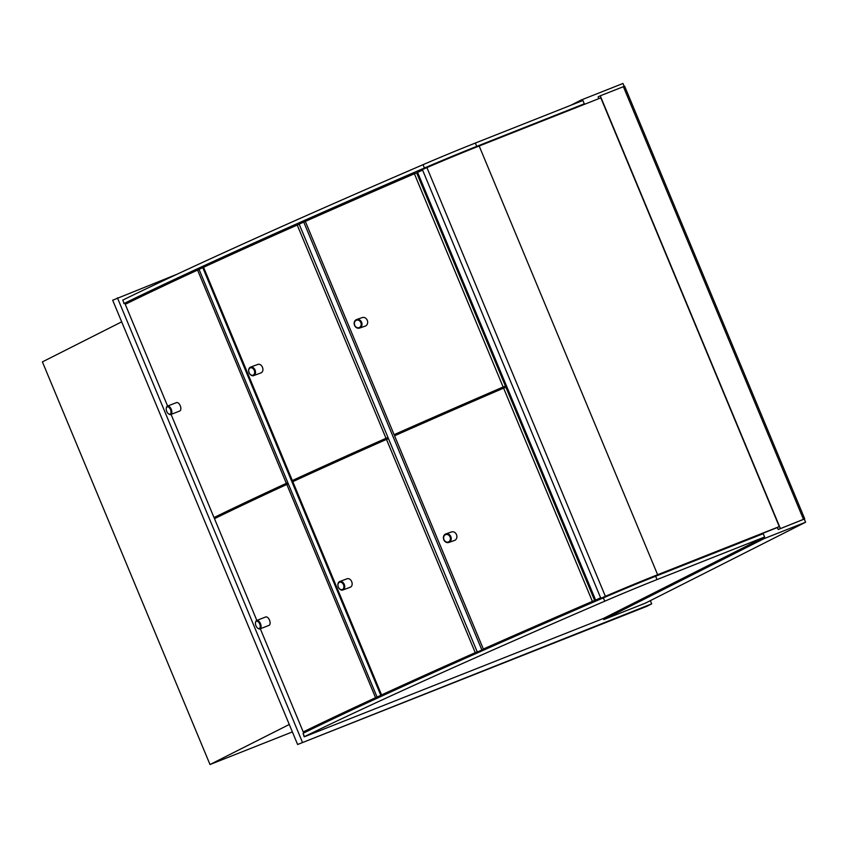 <?xml version="1.0" encoding="UTF-8"?>
<svg xmlns="http://www.w3.org/2000/svg" width="848" height="848" viewBox="0 0 848 848"><rect width="100%" height="100%" fill="white"/><g stroke="black" fill="none" stroke-linecap="round" stroke-linejoin="round"><path stroke-width="1.27" d="M177.327 274.116L112.678 300.213L297.616 744.502L646.96 606.267L651.699 603.871L650.352 600.638M297.616 744.502L651.699 603.871M117.427 297.818L302.365 742.095M234.589 508.959L234.239 508.132M289.285 724.468L209.997 764.525L292.39 731.919M209.997 764.525L42.4 361.884L121.688 321.837M570.63 105.353L581.251 99.99L581.664 100.986M763.423 537.611L763.878 538.713L805.6 522.209L645.519 603.087L603.797 619.591L603.341 618.489L764.599 537.007L763.221 533.678L655.652 576.237A74.041 2.671 -22.6 0 0 603.363 597.861A615.182 22.175 -22.6 0 0 303.065 733.297L304.156 736.806L305.439 736.361L603.341 618.489M581.251 99.99L622.973 83.475L624.16 86.337M777.372 527.53L778.188 529.502L804.275 519.071L805.6 522.209M763.878 538.713L603.797 619.591M247.574 502.779L247.213 501.931M592.582 602.515L564.429 613.655M582.767 605.695L613.422 593.568M334.441 462.69L334.07 461.789M335.999 460.909L336.38 461.81M778.188 529.502L804.72 518.828L624.637 86.199L600.246 95.792L598.105 96.873L598.847 98.644M600.246 95.792L780.33 528.421M777.658 527.414L656.214 575.442A70.426 2.533 157.4 0 0 606.521 595.996A611.578 22.037 157.4 0 0 601.995 597.946L600.84 598.296L422.378 169.558A615.182 22.175 157.4 0 1 426.926 167.597A74.041 2.671 157.4 0 1 479.173 145.994L600.808 97.859L779.28 526.597L777.616 527.435M600.84 598.296A615.182 22.175 -22.6 0 1 605.387 596.335A74.041 2.671 -22.6 0 1 657.635 574.721L779.28 526.597M764.599 537.007L657.041 579.566A74.041 2.671 157.4 0 0 604.751 601.2A615.182 22.175 157.4 0 0 304.453 736.636L304.156 736.806M584.293 103.827L582.905 100.499L475.336 143.058A74.041 2.671 157.4 0 0 423.046 164.682A615.182 22.175 157.4 0 0 122.759 300.118L124.137 303.457A615.182 22.175 -22.6 0 1 424.435 168.021A74.041 2.671 -22.6 0 1 476.724 146.386L584.293 103.827L579.099 106.456M138.415 297.924L123.85 303.626M600.617 597.766L593.303 601.221L601.041 598.232M422.622 170.141L417.576 172.314L595.582 599.939M504.041 386.783L504.475 387.812M417.682 172.568L416.707 172.992M488.713 646.897L476.852 652.26L488.713 646.886M399.864 433.445L399.482 432.512M405.058 431.144L404.676 430.212M395.74 435.268L395.316 434.25M481.759 649.727L303.754 222.102L305.386 221.529M477.18 651.762L299.174 224.137L303.754 222.102M388.024 438.851L387.589 437.812M384.483 693.865L377.042 696.992L384.367 694.512L394.839 689.678L384.462 693.823M295.231 479.459L295.613 480.36M203.584 267.332L202.778 267.639L380.784 695.265M298.613 477.933L298.984 478.813M305.397 474.816L305.768 475.707M202.778 267.639L199.036 269.367L377.042 696.992M443.44 414.269L443.048 413.315M444.988 412.467L445.391 413.421M505.45 386.169L416.675 172.918L414.375 173.766A615.182 22.175 157.4 0 0 305.333 221.413L394.108 434.674L396.514 433.826A610.369 21.995 -22.6 0 1 505.45 386.169L503.14 387.017A615.182 22.175 157.4 0 0 394.108 434.674M414.375 173.766L503.14 387.017M485.745 648.201L483.339 649.038L394.564 435.787A615.182 22.175 -22.6 0 1 503.606 388.13L505.917 387.282L594.681 600.543A610.369 21.995 157.4 0 0 485.745 648.201M483.339 649.038A615.182 22.175 -22.6 0 1 592.381 601.391L594.681 600.543M592.381 601.391L503.606 388.13M299.249 224.317L297.235 225.038A615.182 22.175 157.4 0 0 203.562 267.279L292.337 480.54L295.528 479.343A610.369 21.995 -22.6 0 1 388.045 437.61M297.235 225.038L386.01 438.289A615.182 22.175 157.4 0 0 292.337 480.54M388.024 437.579L386.01 438.289M477.731 651.773A610.369 21.995 157.4 0 0 384.759 693.717L381.568 694.915A615.182 22.175 -22.6 0 1 475.24 652.663L477.657 651.593M475.24 652.663L386.465 439.402L388.49 438.692M381.568 694.915L292.804 481.653A615.182 22.175 -22.6 0 1 386.465 439.402M199.1 269.505L197.573 270.077L286.338 483.339A615.182 22.175 157.4 0 0 214.014 517.566L217.851 516.061A610.369 21.995 -22.6 0 1 287.917 482.883M287.864 482.756L286.338 483.339M197.573 270.077A615.182 22.175 157.4 0 0 125.25 304.305L167.607 406.065M171.073 414.396L214.014 517.566M303.245 731.93A615.182 22.175 -22.6 0 1 375.569 697.703L378.876 696.462A610.369 21.995 157.4 0 0 307.093 730.425L303.245 731.93L260.304 628.771M256.838 620.429L214.48 518.669A615.182 22.175 -22.6 0 1 286.804 484.452L288.331 483.869M375.569 697.703L286.804 484.452M354.729 325.272A3.911 3.328 70.8 0 1 358.004 320.12A3.911 3.328 70.8 0 1 360.612 326.374A3.911 3.328 70.8 0 1 354.729 325.272M354.559 325.378A4.516 3.848 -109.2 0 0 359.563 328.081A4.516 3.848 -109.2 0 0 361.598 322.261A4.516 3.848 -109.2 0 0 356.595 319.558A4.516 3.848 -109.2 0 0 354.559 325.378M359.563 328.081L365.234 326.098A4.516 3.848 -109.2 0 0 367.258 320.279A4.516 3.848 -109.2 0 0 362.255 317.576L356.595 319.558M443.97 539.635A3.911 3.328 70.8 0 1 447.235 534.494A3.911 3.328 70.8 0 1 449.843 540.738A3.911 3.328 70.8 0 1 443.97 539.635M443.79 539.741A4.516 3.848 -109.2 0 0 448.804 542.444A4.516 3.848 -109.2 0 0 450.829 536.625A4.516 3.848 -109.2 0 0 445.825 533.922A4.516 3.848 -109.2 0 0 443.79 539.741M448.804 542.444L454.464 540.473A4.516 3.848 -109.2 0 0 456.5 534.653A4.516 3.848 -109.2 0 0 451.486 531.95L445.825 533.922M249.111 372.707A3.911 2.83 69.6 0 1 251.676 367.82A3.911 2.83 69.6 0 1 254.273 374.063A3.911 2.83 69.6 0 1 249.111 372.707M249.111 372.738A4.516 3.265 -110.4 0 0 253.658 375.611A4.516 3.265 -110.4 0 0 255.047 370.025A4.516 3.265 -110.4 0 0 250.499 367.152A4.516 3.265 -110.4 0 0 249.111 372.738M253.658 375.611L261.067 372.855A4.516 3.265 -110.4 0 0 262.456 367.269A4.516 3.265 -110.4 0 0 257.909 364.396L250.499 367.152M338.352 587.081A3.911 2.83 69.6 0 1 340.907 582.184A3.911 2.83 69.6 0 1 343.514 588.438A3.911 2.83 69.6 0 1 338.352 587.081M338.341 587.113A4.516 3.265 -110.4 0 0 342.889 589.985A4.516 3.265 -110.4 0 0 344.277 584.399A4.516 3.265 -110.4 0 0 339.73 581.527A4.516 3.265 -110.4 0 0 338.341 587.113M342.889 589.985L350.298 587.219A4.516 3.265 -110.4 0 0 351.687 581.633A4.516 3.265 -110.4 0 0 347.139 578.76L339.73 581.527M166.727 411.428A3.911 2.088 68.7 0 1 166.282 408.164A3.911 2.088 68.7 0 1 169.059 407.475A3.911 2.088 68.7 0 1 170.999 412.446A3.911 2.088 68.7 0 1 168.487 413.824A3.911 2.088 68.7 0 1 166.727 411.428M168.71 413.962A4.516 2.406 -111.3 0 0 168.943 414.142A4.516 2.406 -111.3 0 0 170.724 414.534A4.516 2.406 -111.3 0 0 171.254 409.277A4.516 2.406 -111.3 0 0 167.438 406.128A4.516 2.406 -111.3 0 0 166.399 407.612A4.516 2.406 -111.3 0 0 166.346 407.909M170.724 414.534L179.734 411.026A4.516 2.406 -111.3 0 0 180.264 405.768A4.516 2.406 -111.3 0 0 176.458 402.609L167.438 406.128M255.958 625.792A3.911 2.088 68.7 0 1 255.513 622.527A3.911 2.088 68.7 0 1 258.29 621.838A3.911 2.088 68.7 0 1 260.23 626.82A3.911 2.088 68.7 0 1 257.718 628.188A3.911 2.088 68.7 0 1 255.958 625.792M257.94 628.336A4.516 2.406 -111.3 0 0 258.174 628.516A4.516 2.406 -111.3 0 0 259.954 628.909A4.516 2.406 -111.3 0 0 260.484 623.651A4.516 2.406 -111.3 0 0 256.679 620.492A4.516 2.406 -111.3 0 0 255.63 621.987A4.516 2.406 -111.3 0 0 255.577 622.273M259.954 628.909L268.975 625.389A4.516 2.406 -111.3 0 0 269.505 620.132A4.516 2.406 -111.3 0 0 265.689 616.973L256.679 620.492M623.365 86.644L803.448 519.273M426.926 167.597L605.387 596.335M479.173 145.994L657.635 574.721M657.041 579.566L655.652 576.237M604.751 601.2L603.363 597.861M304.453 736.636L303.065 733.297M423.046 164.682L424.435 168.021M475.336 143.058L476.724 146.386M122.759 300.118L124.137 303.457M166.282 408.164L166.399 407.612M255.513 622.527L255.63 621.987"/></g></svg>
